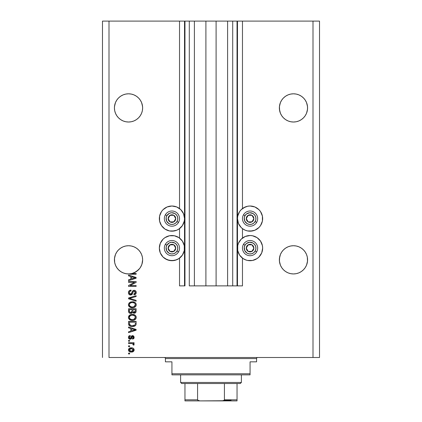 <?xml version="1.0" encoding="UTF-8"?>
<svg xmlns="http://www.w3.org/2000/svg" width="422" height="422" viewBox="0 0 422 422"><rect width="100%" height="100%" fill="white"/><g stroke="black" fill="none" stroke-linecap="round" stroke-linejoin="round"><path stroke-width="0.63" d="M237.043 285.873L232.701 285.873L237.043 285.873L237.043 21.1L232.701 21.1L232.701 285.873L227.6 285.873L232.701 285.873L232.701 21.1L227.6 21.1L227.6 285.873L216.101 285.873L227.6 285.873L227.6 21.1L205.899 21.1L216.101 21.1L216.101 285.873L194.4 285.873L205.899 285.873L205.899 21.1L194.4 21.1L194.4 285.873L189.299 285.873L194.4 285.873L194.4 21.1L189.299 21.1L189.299 285.873L189.299 21.1L184.957 21.1L184.957 285.873L179.529 285.873L179.529 258.148L179.529 285.873L184.525 285.873L184.525 21.1L179.529 21.1L179.529 208.558L179.529 21.1L108.997 21.1L108.997 357.492L313.003 357.492L313.003 21.1L237.475 21.1L237.475 285.873L237.043 285.873L237.043 21.1L216.101 21.1L216.101 285.873L205.899 285.873L205.899 21.1L184.957 21.1L184.957 285.873L184.525 285.873L184.525 21.1L184.957 21.1L102.488 21.1L102.488 357.492L102.488 21.1L108.997 21.1L108.997 357.492L319.512 357.492L319.512 21.1L319.512 357.492L313.003 357.492L313.003 21.1L242.471 21.1L242.471 208.558L242.471 21.1L237.475 21.1L237.475 285.873L242.471 285.873L242.471 258.148L242.471 285.873L237.074 285.873M179.529 238.077L179.529 228.634L179.529 238.077M242.471 238.077L242.471 228.634L242.471 238.077M115.501 102.504A14.105 14.105 0 0 0 115.496 102.52L114.489 106.529A14.105 14.105 0 0 0 114.489 106.534L114.42 107.911A14.105 14.105 0 0 1 128.531 93.805A14.105 14.105 0 0 1 142.636 107.911L142.567 106.534A14.105 14.105 0 0 0 142.567 106.529L141.56 102.514A14.105 14.105 0 0 0 141.56 102.504M120.703 96.174A14.105 14.105 0 0 0 120.681 96.19L123.129 94.876L125.777 94.074L123.129 94.876L125.777 94.074L128.531 93.805A14.105 14.105 0 0 0 128.525 93.805L131.279 94.074L133.927 94.876L131.279 94.074L133.927 94.876L136.364 96.184L138.506 97.936L140.257 100.072L141.56 102.514L140.257 100.072L141.56 102.514L142.367 105.157L142.636 107.911L142.367 110.664L141.56 113.312L140.257 115.749L138.506 117.886L136.364 119.642L133.927 120.945L131.279 121.747L128.531 122.016L125.777 121.747L123.129 120.945L120.692 119.642L123.129 120.945L120.692 119.642L123.129 120.945L125.777 121.747L123.129 120.945L125.777 121.747L128.531 122.016L131.279 121.747L128.531 122.016M280.44 102.504A14.105 14.105 0 0 0 280.435 102.52L281.743 100.072L283.494 97.936L281.743 100.072L283.494 97.936L285.636 96.184L283.494 97.936L285.636 96.184L288.073 94.876L285.636 96.184L288.073 94.876L290.721 94.074L288.073 94.876L290.721 94.074L293.469 93.805A14.105 14.105 0 0 0 293.469 93.805L296.223 94.074L298.871 94.876L296.223 94.074L298.871 94.876L301.308 96.184L303.444 97.936L305.201 100.072L306.504 102.514L307.511 106.534A14.105 14.105 0 0 0 307.511 106.529L306.504 102.514A14.105 14.105 0 0 0 306.499 102.504L305.201 100.072L306.504 102.514L307.306 105.157L307.58 107.911L307.511 106.529L307.511 109.293L306.504 113.312L305.201 115.749L303.444 117.886L301.308 119.642L298.871 120.945L296.223 121.747L293.469 122.016L290.721 121.747L288.073 120.945L285.636 119.642L288.073 120.945L285.636 119.642L288.073 120.945L290.721 121.747L288.073 120.945L290.721 121.747L293.469 122.016L296.223 121.747L293.469 122.016M298.871 94.876L301.308 96.184A14.105 14.105 0 0 0 301.297 96.174M281.738 115.744A14.105 14.105 0 0 0 285.647 119.648L283.494 117.886L281.743 115.749L280.44 113.312L279.633 110.664L279.364 107.911L279.633 105.157L280.44 102.514L281.743 100.072L280.44 102.514L279.633 105.157A14.105 14.105 0 0 0 279.633 105.157L279.433 106.529A14.105 14.105 0 0 0 279.433 106.534L279.364 107.911A14.105 14.105 0 0 1 293.469 93.805A14.105 14.105 0 0 1 307.58 107.911L307.306 110.664L306.504 113.312L305.201 115.749L303.444 117.886L301.308 119.642L298.871 120.945L296.223 121.747M301.308 96.184L303.444 97.936L301.308 96.184L303.444 97.936L305.201 100.072M285.636 119.642L283.494 117.886L285.636 119.642L283.494 117.886L281.743 115.749L280.44 113.312L279.633 110.664L279.433 106.523L280.44 102.514M116.799 115.749L115.496 113.312L116.799 115.749L118.556 117.886L120.692 119.642L118.556 117.886L120.692 119.642L118.556 117.886L116.799 115.749L115.496 113.312L114.694 110.664L114.42 107.911L114.694 105.157L115.496 102.514L116.799 100.072L115.496 102.514L116.799 100.072L118.556 97.936L116.799 100.072L118.556 97.936L120.692 96.184L118.556 97.936L120.692 96.184L123.129 94.876L120.692 96.184M141.56 102.514L142.367 105.157L142.636 107.911L142.367 110.664L141.56 113.312L140.257 115.749L138.506 117.886L136.364 119.642L133.927 120.945L131.279 121.747A14.105 14.105 0 0 0 131.3 121.742M136.364 119.642L133.927 120.945L136.364 119.642L138.506 117.886L140.257 115.749L141.56 113.312L142.367 110.664L142.636 107.911A14.105 14.105 0 0 1 128.531 122.016A14.105 14.105 0 0 1 114.42 107.911L114.694 110.664L115.496 113.312L114.694 110.664L114.42 107.911L114.694 105.157L115.496 102.514M115.501 254.419A14.105 14.105 0 0 0 115.491 254.44L114.694 257.077L114.42 259.831A14.105 14.105 0 0 1 128.531 245.725A14.105 14.105 0 0 1 142.636 259.831L142.367 257.077L141.56 254.434A14.105 14.105 0 0 0 141.555 254.419M131.3 246A14.105 14.105 0 0 0 131.258 245.989L133.927 246.796L136.364 248.104L138.506 249.856L140.257 251.992L141.56 254.434L140.257 251.992A14.105 14.105 0 0 0 136.353 248.094M125.798 245.989A14.105 14.105 0 0 0 125.777 245.994L128.531 245.725L131.279 245.994L128.531 245.725L131.279 245.994L128.531 245.725L131.279 245.994L133.927 246.796A14.105 14.105 0 0 0 133.916 246.791M120.708 248.094A14.105 14.105 0 0 0 120.697 248.099L123.129 246.796L125.777 245.994L123.129 246.796A14.105 14.105 0 0 0 123.118 246.801L120.692 248.104A14.105 14.105 0 0 0 116.81 251.981M305.19 251.981A14.105 14.105 0 0 0 301.313 248.104L303.444 249.856L305.201 251.992L306.504 254.434L305.201 251.992L306.504 254.434L307.306 257.077L307.511 261.213L306.504 265.232L305.201 267.669L303.444 269.806L301.308 271.562L298.871 272.865L296.223 273.667L293.469 273.936L290.721 273.667L288.073 272.865L285.636 271.562L283.494 269.806L281.743 267.669L280.44 265.232L279.433 261.213L279.633 257.077L279.364 259.831A14.105 14.105 0 0 1 293.469 245.725A14.105 14.105 0 0 1 307.58 259.831L307.306 257.077L306.504 254.434A14.105 14.105 0 0 0 306.499 254.419M285.647 248.094A14.105 14.105 0 0 0 281.748 251.987L283.494 249.856L285.636 248.104L283.494 249.856L285.636 248.104L288.073 246.796L285.636 248.104L288.073 246.796L290.721 245.994L288.073 246.796A14.105 14.105 0 0 0 288.062 246.801L290.721 245.994L293.469 245.725L296.223 245.994L293.49 245.725A14.105 14.105 0 0 0 293.469 245.725L296.223 245.994L298.871 246.796L296.223 245.994A14.105 14.105 0 0 0 296.202 245.989M280.445 254.419A14.105 14.105 0 0 0 280.435 254.44L279.633 257.077L280.44 254.434L281.743 251.992L280.44 254.434L281.743 251.992L283.494 249.856L281.743 251.992M301.308 248.104L298.871 246.796L296.223 245.994L298.871 246.796L301.308 248.104L303.444 249.856L305.201 251.992L303.444 249.856L301.308 248.104L303.444 249.856M306.504 254.434L307.306 257.077L307.58 259.831L307.306 262.584L306.504 265.232L305.201 267.669L303.444 269.806L301.308 271.562L298.871 272.865L296.223 273.667L293.469 273.936L290.721 273.667L288.073 272.865L285.636 271.562L283.494 269.806L281.743 267.669L280.44 265.232L279.633 262.584L279.364 259.831L279.633 257.077L279.433 258.449L280.44 254.434M133.927 246.796L136.364 248.104L138.506 249.856L140.257 251.992L141.56 254.434L142.367 257.077L142.636 259.831L142.367 262.584L141.56 265.232L140.257 267.669L138.506 269.806L136.364 271.562L133.927 272.865L131.279 273.667L128.531 273.936L125.777 273.667L123.129 272.865L120.692 271.562L118.556 269.806L116.799 267.669L115.496 265.232L114.694 262.584L114.489 258.449L115.496 254.434L116.799 251.992L115.496 254.434L116.799 251.992L118.556 249.856L116.799 251.992L118.556 249.856L120.692 248.104L118.556 249.856L120.692 248.104L123.129 246.796L125.777 245.994L128.531 245.725M243.52 207.84L247.608 206.252L250.067 206.01L254.883 206.965L258.966 209.697L260.532 211.601L262.41 216.138L262.41 221.054L260.532 225.591L258.966 227.495L254.883 230.227L250.067 231.182A12.586 12.586 0 0 1 237.475 218.596A12.586 12.586 0 0 1 250.067 206.01L251.707 206.115M246.411 260.158L243.072 258.58L239.601 255.104L237.718 250.568L237.718 245.657L238.435 243.294L241.162 239.211L245.251 236.484L250.067 235.523A12.586 12.586 0 0 1 262.653 248.11A12.586 12.586 0 0 1 250.067 260.701L248.421 260.59M179.529 228.634L176.749 230.227L171.933 231.182A12.586 12.586 0 0 1 159.347 218.596A12.586 12.586 0 0 1 171.933 206.01L173.579 206.115M179.529 258.148L176.749 259.741L171.933 260.701A12.586 12.586 0 0 1 159.347 248.11A12.586 12.586 0 0 1 171.933 235.523A12.586 12.586 0 0 1 184.525 248.11A12.586 12.586 0 0 1 171.933 260.701L167.117 259.741L163.034 257.014L160.307 252.931L159.347 248.11L160.307 243.294L163.034 239.211L164.944 237.644L169.48 235.766L174.392 235.766L178.928 237.644L182.399 241.12L184.282 245.657L184.282 250.568L182.399 255.104L178.928 258.58L175.193 260.268M114.489 258.449L115.496 254.434M301.308 119.642L298.871 120.945L301.308 119.642L303.444 117.886L305.201 115.749L306.504 113.312L307.306 110.664L307.58 107.911A14.105 14.105 0 0 1 293.469 122.016A14.105 14.105 0 0 1 279.364 107.911L279.633 110.664L279.433 109.293L280.44 113.312L281.743 115.749M125.777 94.074L128.531 93.805L131.279 94.074M133.927 94.876L136.364 96.184L138.506 97.936L140.257 100.072M288.073 246.796L290.721 245.994L293.469 245.725M141.56 254.434L142.367 257.077L142.636 259.831L141.892 264.357L140.98 266.467L139.735 268.403L136.396 271.541L132.228 273.445L136.127 273.445L136.127 274.237L126.368 273.772L123.609 273.055L121.051 271.794L118.798 270.048L116.947 267.88L115.565 265.385L114.71 262.669L114.42 259.831L114.694 257.077M123.129 246.796L125.777 245.994M136.364 248.104L138.506 249.856L140.257 251.992M128.531 282.323L134.576 282.323L128.531 282.323L128.531 281.532L136.127 281.532L136.127 282.376L130.071 285.578L136.127 285.578L136.127 286.369L128.531 286.369L128.531 285.525L134.576 282.323L128.531 285.525L128.531 286.369L136.127 286.369L136.127 285.578L130.071 285.578L136.127 282.376L136.127 281.532L128.531 281.532L128.531 282.323L128.531 281.532L136.127 281.532L136.127 282.376M130.931 295.031L129 294.356L128.43 292.657L129.137 290.811L130.994 290.114L131.094 290.906L129.807 291.428L129.348 292.372L129.48 293.554L130.335 294.234L131.479 293.876L132.476 291.238L133.363 290.463L134.776 290.394L135.926 291.286L136.19 292.973L135.262 294.482L133.953 294.851L133.858 294.06L134.95 293.643L135.335 292.409L134.866 291.349L133.916 291.117L133.162 291.618L132.16 294.371L130.641 295.052L132.455 293.876L133.352 291.349L134.122 291.101L135.335 292.546L133.858 294.06L133.953 294.851C135.399 294.741 136.153 293.965 136.222 292.52C136.174 291.164 135.478 290.431 134.143 290.315C132.951 290.447 132.255 291.127 132.054 292.362L130.62 294.261L129.317 292.726C129.39 291.613 129.981 291.006 131.094 290.906L130.994 290.114C129.385 290.209 128.531 291.059 128.43 292.657L128.441 292.399M130.614 298.686L136.127 300.374L136.127 301.197L128.531 298.802L128.531 297.99L136.127 295.716L136.127 296.529L129.417 298.354L136.127 300.374L136.127 301.197L136.127 300.374L129.417 298.354L136.127 296.529L136.127 295.716L128.531 297.99L128.531 298.802L128.531 297.99L136.127 295.716L136.127 296.529L129.417 298.354M128.43 304.768L129.121 302.959L130.862 301.936L132.93 301.788L134.919 302.421L136.005 303.676L136.2 305.117L135.668 306.419L134.127 307.496L131.959 307.765L130.213 307.364L128.726 306.029L128.43 304.768L129.591 307L132.318 307.775C134.528 307.833 135.831 306.831 136.222 304.768C135.821 302.669 134.486 301.667 132.228 301.756L129.623 302.527L128.446 304.436M128.43 317.391L129.121 315.587L130.862 314.564L132.93 314.416L134.919 315.044L136.005 316.305L136.2 317.74L135.668 319.048L134.127 320.119L131.959 320.393L130.213 319.992L128.726 318.657L128.43 317.391L129.591 319.628L132.318 320.403C134.528 320.462 135.831 319.459 136.222 317.397C135.821 315.297 134.486 314.295 132.228 314.385L129.623 315.155L128.43 317.391M128.531 327.831L130.799 328.495L128.531 327.831L128.531 327.013L136.127 329.44L136.127 330.204L128.531 332.636L128.531 331.813L130.799 331.149L130.799 328.495L130.799 331.149L128.531 331.813L128.531 332.636L136.127 330.204L136.127 329.44L128.531 327.013L128.531 327.831L128.531 327.013L136.127 329.44L136.127 330.204L128.531 332.636L128.531 331.813M129.612 353.942L128.531 353.942L128.531 353.156L129.612 353.156L129.612 353.942L129.612 353.156L128.531 353.156L128.531 353.942L128.531 353.156L129.612 353.156L129.612 353.942L128.531 353.942L129.612 353.942M177.129 207.128L178.48 207.84M174.392 230.939L169.48 230.939L164.944 229.062L161.468 225.591L159.59 221.054L159.59 216.138L161.468 211.601L163.034 209.697L167.117 206.965L171.933 206.01L176.749 206.965L180.838 209.697L183.565 213.78L184.525 218.596L184.282 221.054L182.399 225.591L178.928 229.062M257.056 258.58L252.52 260.458L250.067 260.701A12.586 12.586 0 0 1 237.475 248.11A12.586 12.586 0 0 1 250.067 235.523L252.52 235.766L257.056 237.644L260.532 241.12L262.41 245.657L262.653 248.11L261.693 252.931L258.966 257.014L257.056 258.58L252.52 260.458L247.608 260.458L245.251 259.741L242.471 258.148M252.52 230.939L247.608 230.939L245.251 230.227L242.471 228.634M131.347 352.069L129.385 351.637L128.488 350.45L128.678 348.989L129.818 348.055L132.286 347.918L133.605 348.588L134.096 349.453L133.616 351.289L131.347 352.069C132.935 352.133 133.874 351.426 134.154 349.949C133.864 348.445 132.909 347.739 131.289 347.828C129.675 347.744 128.721 348.451 128.43 349.949C128.731 351.463 129.702 352.17 131.347 352.069L131.595 352.064M129.612 346.641L128.531 346.641L128.531 345.855L129.612 345.855L129.612 346.641L129.612 345.855L128.531 345.855L128.531 346.641L128.531 345.855L129.612 345.855L129.612 346.641L128.531 346.641L129.612 346.641M134.154 344.421L133.858 345.164L133.067 344.869L133.167 344.331L132.524 343.624L128.531 343.487L128.531 342.696L134.054 342.696L134.054 343.487L133.173 343.487L134.127 344.241L133.858 345.164L133.067 344.869L132.872 343.788L131.395 343.487L132.524 343.624L133.167 344.331L133.067 344.869L133.858 345.164L134.154 344.421L133.173 343.487L134.054 343.487L134.054 342.696L128.531 342.696L128.531 343.487L128.531 342.696L134.054 342.696L134.054 343.487M129.612 341.219L128.531 341.219L128.531 340.427L129.612 340.427L129.612 341.219L129.612 340.427L128.531 340.427L128.531 341.219L128.531 340.427L129.612 340.427L129.612 341.219L128.531 341.219L129.612 341.219M130.213 339.246L129.132 338.924L128.457 337.742L128.605 336.503L129.512 335.675L130.208 335.495L130.303 336.287L129.285 336.999L129.274 337.853L129.76 338.397L130.577 338.275L131.39 336.223L132.276 335.622L133.552 335.912L134.154 337.347L133.753 338.597L132.571 339.146L132.476 338.354L133.136 338.059L133.357 337.204L133.009 336.471L132.424 336.445L131.416 338.76L130.213 339.246L132.687 336.381L133.363 337.373L132.476 338.354L132.571 339.146L134.154 337.347L132.577 335.596L130.076 338.455L129.222 337.431L130.303 336.287L130.208 335.495C129.079 335.638 128.488 336.265 128.43 337.378C128.473 338.534 129.069 339.156 130.213 339.246L130.208 339.246M128.578 324.26L128.531 323.627C128.842 325.689 130.118 326.654 132.371 326.517L130.477 326.253L128.958 325.257L128.541 323.969L128.531 321.39L136.127 321.39L135.747 325.22L134.476 326.169L132.371 326.517C133.985 326.644 135.193 326.048 135.984 324.74L136.127 321.39L128.531 321.39L128.531 323.627L128.531 321.39L136.127 321.39M128.531 311.098C128.541 312.57 129.285 313.335 130.762 313.398L129.443 313.071L128.8 312.433L128.531 308.762L136.127 308.762L136.106 311.515L135.657 312.602L133.98 313.187L132.624 312.354L131.859 313.166L130.762 313.398L132.624 312.354L134.217 313.203C135.483 313.087 136.116 312.391 136.127 311.114L136.127 308.762L128.531 308.762L128.531 311.098L128.531 308.762L136.127 308.762L136.127 311.114M128.531 275.846L130.799 276.51L128.531 275.846L128.531 275.023L136.127 277.449L136.127 278.219L128.531 280.646L128.531 279.828L130.799 279.164L130.799 276.51L130.799 279.164L128.531 279.828L128.531 280.646L136.127 278.219L136.127 277.449L128.531 275.023L128.531 275.846L128.531 275.023L136.127 277.449L136.127 278.219L128.531 280.646L128.531 279.828M319.512 21.1L313.003 21.1L319.512 21.1M174.392 260.458L169.48 260.458L164.944 258.58M161.468 255.104L160.307 252.931M161.468 241.12L163.034 239.211M169.48 206.252L171.933 206.01A12.586 12.586 0 0 1 184.525 218.596A12.586 12.586 0 0 1 171.933 231.182L169.48 230.939M161.468 225.591L160.307 223.412M258.966 239.211L260.532 241.12M261.693 252.931L260.532 255.104M261.693 223.412L260.532 225.591M243.072 229.062L241.162 227.495L238.435 223.412L237.475 218.596L237.718 216.138L239.601 211.601L241.162 209.697L245.251 206.965M247.608 206.252L250.067 206.01A12.586 12.586 0 0 1 262.653 218.596A12.586 12.586 0 0 1 250.067 231.182M128.984 348.593L129.369 348.277L128.979 348.593M130.308 347.918L130.788 347.849M133.225 348.277L133.6 348.583M134.048 349.305L134.138 349.685M134.138 350.191L134.011 350.687M133.911 350.898L133.241 351.605M129.849 351.853L128.984 351.32M128.71 350.972L128.43 349.949M128.488 349.453L128.436 349.822M130.335 351.98L130.841 352.048M134.096 349.453L133.911 348.989M133.178 349.332L131.295 348.614L133.363 349.928L131.295 351.278L132.424 351.115M129.96 351.03L131.295 351.278L129.222 349.97L129.675 350.846M129.675 349.047L129.222 349.97L131.295 348.614L130.192 348.767M133.31 350.276L133.289 349.543M132.318 351.151L132.888 350.861M132.64 351.025L133.352 349.759M132.983 350.777L133.246 350.429M133.067 344.869L133.167 344.331M132.872 343.788L132.524 343.624M128.531 343.487L131.395 343.487M128.599 336.503L129.042 335.938M129.195 335.833L128.91 336.06M129.517 335.669L129.849 335.564M130.208 335.495L130.087 336.323M130.303 336.287L129.248 337.737M129.828 338.423L129.491 338.222M130.825 337.721L130.076 338.455L130.635 338.191M130.984 337.204L131.068 336.941M131.1 336.867L131.812 335.801L132.577 335.596L131.653 335.917M134.117 336.904L134.149 337.178M134.059 338.011L133.938 338.312M133.753 338.597L132.571 339.146L132.476 338.354L132.83 338.27M133.141 338.059L133.315 337.748M133.32 337.721L133.336 337.041M132.851 336.403L132.176 336.735M132.55 336.397L131.638 338.333M132.687 336.381L132.228 336.635M132.002 337.225L132.181 336.724M129.301 339.03L128.721 338.497M128.536 338.096L128.457 337.748M131.706 338.159L131.912 337.516M129.285 336.999L129.507 336.624M133.774 330.257L131.685 330.89L135.335 329.825L133.774 330.257L135.335 329.825L133.895 329.471L135.335 329.825L134.887 329.935M131.685 328.754L133.895 329.471L131.685 328.754L131.685 330.89L131.685 328.754M136.1 324.138L136.127 323.532M135.747 325.214L135.399 325.61M135.045 325.879L133.785 326.38M133.431 326.443L132.919 326.501M132.007 326.512L131.701 326.491M131.411 326.459L130.103 326.111M129.179 325.51L128.847 325.077M128.789 324.961L128.673 324.671M128.663 324.639L128.531 323.801M132.371 326.517L132.635 326.512M134.476 326.169L135.747 325.22M135.209 324.054L135.235 323.51M134.882 324.914L132.381 325.731L133.911 325.526L134.882 324.914L133.721 325.584M131.205 325.62L131.495 325.673M130.387 325.367L129.417 323.532L129.459 324.122L129.417 322.176L135.235 322.176L129.417 322.176L129.417 323.532M129.459 324.122L129.565 324.534M129.628 324.687L130.129 325.225M130.045 325.172L130.973 325.573M129.913 314.965L129.623 315.155M130.862 314.564L130.535 314.67M132.228 314.385L132.582 314.395M134.291 314.722L133.621 314.522M136 316.3L134.919 315.044L135.805 315.93M136.032 316.368L136.206 317.038M136.142 318.077L136.032 318.41M135.668 319.043L134.998 319.676M134.122 320.124L134.634 319.897M134.549 319.939L134.249 320.076M133.679 320.256L133.352 320.319M133.004 320.367L132.672 320.393M131.959 320.393L132.318 320.403M131.58 320.361L130.889 320.229M129.338 319.422L129.739 319.728M129.121 319.211L128.446 317.719M128.504 316.737L129.127 315.582M134.945 319.712L135.884 318.716M135.378 319.37L135.657 319.064M134.971 318.541L135.335 317.402L134.913 316.147L134.307 315.614L132.213 315.176C133.969 315.049 135.008 315.793 135.335 317.402L134.059 319.285L134.571 318.974L132.782 319.596M131.295 319.517L132.344 319.612C130.646 319.702 129.638 318.958 129.317 317.386L129.586 318.394L131.321 319.523M130.72 319.343L129.586 318.394M130.277 315.667L129.317 317.386C129.617 315.862 130.583 315.123 132.213 315.176L131.395 315.239M130.266 315.677L131.706 315.197L130.572 315.498M135.889 312.285L135.003 313.045M134.987 313.055L134.618 313.166M133.774 313.156L133.326 312.997M131.917 313.135L131.042 313.388M130.298 313.367L129.86 313.261M129.786 313.235L129.085 312.797M129.069 312.786L128.599 311.879M132.081 311.003L130.751 312.607L132.081 311.003L132.081 309.553L132.081 311.003M132.06 311.457L132.081 311.156M129.918 312.396L130.751 312.607L129.612 312.085M135.214 311.41L135.235 310.84L133.922 312.407L134.887 312.164L135.198 311.547M133.194 312.027L134.09 312.412L133.041 311.721L132.967 309.553L135.235 309.553L135.235 310.84L135.235 309.553L132.967 309.553L133.041 311.721L133.7 312.364M134.618 312.322L135.235 310.84M129.417 309.553L132.081 309.553L129.417 309.553L129.512 311.879L129.417 309.553M129.554 311.969L130.904 312.602L132.007 311.752M132.967 310.945L133.104 311.879M134.09 312.412L134.37 312.391M130.857 301.936L130.535 302.041M132.228 301.756L132.582 301.767M132.946 301.788L134.296 302.099M134.924 302.421L135.805 303.302M135.879 303.423L134.919 302.421M136.032 303.74L136.206 304.42M136.222 304.774L136.2 305.117M136.142 305.454L136.032 305.781M135.668 306.419L134.998 307.047M133.684 307.627L134.634 307.269M134.549 307.316L134.249 307.448M134.127 307.496L133.69 307.622M133.679 307.627L133.352 307.691M133.009 307.738L132.666 307.765M131.58 307.733L130.889 307.606M129.121 306.583L128.726 306.029M128.721 306.019L128.446 305.095M128.457 304.383L129.116 302.97M134.945 307.084L135.884 306.092M135.378 306.741L135.657 306.435M134.971 305.918L135.335 304.779L134.913 303.518L134.307 302.991L132.213 302.548C133.969 302.426 135.008 303.17 135.335 304.779L134.059 306.657L134.571 306.346L132.782 306.968M131.295 306.889L132.344 306.984C130.646 307.074 129.638 306.33 129.317 304.758L129.586 305.765L131.321 306.894M130.72 306.72L129.586 305.765M130.572 302.875L131.706 302.569L129.881 303.376L129.317 304.758C129.617 303.233 130.583 302.495 132.213 302.548L131.395 302.611M128.531 298.802L136.127 301.197L128.531 298.802M128.467 292.145L128.594 291.655M130.994 290.114L131.094 290.906L130.746 290.953L131.094 290.906M130.398 291.048L130.081 291.201M130.066 291.212L129.802 291.433M129.591 291.707L129.807 291.428M129.348 292.372L129.332 293.005M130.941 294.224L131.242 294.092M132.17 291.982L132.054 292.362M133.014 290.647L133.748 290.347M135.926 291.286L136.069 291.586M136.1 291.676L136.195 292.093M136.216 292.747L135.615 294.197M135.256 294.487L134.903 294.667M133.953 294.851L133.858 294.06L134.159 294.023M134.507 293.923L134.945 293.643M135.32 292.831L135.325 292.277M134.254 291.111L133.716 291.154M134.122 291.101L133.521 291.233M133.088 291.787L132.967 292.124M132.893 292.377L133.03 291.924M132.265 294.229L131.743 294.751M131.738 294.756L132.16 294.371M128.43 292.657C128.473 294.113 129.211 294.909 130.641 295.052L130.788 295.041M130.414 295.036L129.76 294.878M129.348 294.656L129.026 294.382M129 294.356L128.663 293.844M128.557 293.564L128.457 293.111L128.557 293.564M129.997 290.283L129.728 290.394M136.127 285.578L136.127 286.369L128.531 286.369L128.531 285.525M134.249 277.592L135.335 277.834L134.887 277.945M134.106 278.167L131.685 278.9L131.685 276.769L133.895 277.481L131.685 276.769L131.685 278.9L133.774 278.267M136.127 273.445L132.228 273.445A14.105 14.105 0 0 1 129.216 273.92L136.127 274.237L136.127 273.445L136.127 274.237L130.968 274.237M130.076 274.179L130.519 274.221M129.649 274.089L129.222 273.925A14.105 14.105 0 0 1 114.42 259.831L114.71 262.663A14.105 14.105 0 0 0 118.788 270.038M130.282 351.151L131.469 351.278M131.638 348.63L130.947 348.63M129.422 349.316L129.269 349.627M129.232 349.796L129.232 350.139M131.669 325.694L132.144 325.726M132.381 325.731L132.766 325.721M133.911 325.526L134.265 325.378M135.314 317.703L135.32 317.133M132.756 315.192L131.706 315.197M129.317 317.386L129.332 317.65M131.817 319.591L132.561 319.607M135.314 305.074L135.32 304.505M132.756 302.563L131.706 302.569M129.317 304.758L129.332 305.022M131.817 306.963L132.561 306.984M134.861 277.95L135.335 277.834L134.607 277.681M128.546 273.936A14.105 14.105 0 0 1 128.515 273.936L129.179 273.925M141.924 264.256L142.636 259.831A14.105 14.105 0 0 1 132.228 273.445L131.274 273.667L132.228 273.445A14.105 14.105 0 0 1 129.216 273.92L131.279 273.667A14.105 14.105 0 0 0 132.228 273.445L131.279 273.667M293.469 93.805L296.223 94.074L293.469 93.805L290.721 94.074M136.364 96.184L138.506 97.936M114.71 262.663A14.105 14.105 0 0 1 114.694 262.584L115.496 265.232L116.799 267.669L118.582 269.837L116.794 267.653M123.129 272.865L125.782 273.667L123.129 272.865A14.105 14.105 0 0 1 121.061 271.8M132.26 273.435L134.333 272.691M134.444 272.638L138.506 269.806L140.268 267.653L141.85 264.478M281.743 267.669L283.494 269.806L281.743 267.669L280.44 265.232L279.633 262.584A14.105 14.105 0 0 0 290.721 273.667L288.073 272.865L290.721 273.667M296.223 273.667L298.871 272.865L296.223 273.667L298.871 272.865L301.308 271.562L303.444 269.806L305.201 267.669L306.504 265.232L307.306 262.584L307.58 259.831A14.105 14.105 0 0 1 293.469 273.936A14.105 14.105 0 0 1 279.364 259.831L279.633 262.584M279.364 259.836A14.105 14.105 0 0 0 279.433 261.213M298.871 272.865A14.105 14.105 0 0 0 305.196 267.675M305.206 267.659A14.105 14.105 0 0 0 307.306 262.589M307.511 261.213A14.105 14.105 0 0 0 307.58 259.846M114.42 259.846A14.105 14.105 0 0 0 114.489 261.213M118.809 270.059A14.105 14.105 0 0 0 121.04 271.789M133.927 272.865A14.105 14.105 0 0 0 140.969 266.482M140.985 266.451A14.105 14.105 0 0 0 142.367 262.584M142.567 261.213A14.105 14.105 0 0 0 142.636 259.836M279.633 110.664L279.433 109.293M301.292 119.653A14.105 14.105 0 0 0 303.444 117.891M303.45 117.88A14.105 14.105 0 0 0 305.201 115.749M114.694 110.664L114.489 109.293M116.799 115.744A14.105 14.105 0 0 0 118.55 117.88M118.556 117.891A14.105 14.105 0 0 0 120.708 119.648M136.353 119.653A14.105 14.105 0 0 0 140.262 115.749M175.257 219.419L175.731 218.596A3.798 3.798 0 0 1 175.225 220.495L174.782 220.242L175.257 219.419L174.782 220.242L175.225 220.495L175.605 219.577L175.605 217.615L173.832 215.304L170.952 214.93L168.647 216.697L168.267 219.577L170.034 221.888L172.92 222.262L175.225 220.495A3.798 3.798 0 0 1 168.135 218.596A3.798 3.798 0 0 1 173.832 215.304L170.034 215.304L169.565 216.117L168.135 218.596L170.034 221.888L173.832 221.888L174.782 220.242L173.832 221.888L170.034 221.888L168.135 218.596L169.565 216.117L170.034 215.304L173.832 215.304A3.798 3.798 0 0 1 175.731 218.596L173.832 215.304L175.731 218.596L175.257 219.419M166.859 215.668A5.861 5.861 0 0 1 174.866 213.521A5.861 5.861 0 0 1 177.008 221.524L178.511 222.394A7.596 7.596 0 0 0 175.731 212.018A7.596 7.596 0 0 0 165.355 214.798L166.859 215.668L169.343 213.342L171.554 212.751L174.866 213.521L176.586 215.03L177.593 217.077L177.746 219.361L177.008 221.524L175.505 223.243L173.453 224.256L171.168 224.404L169.006 223.671L166.679 221.186L166.126 217.831L166.859 215.668L165.355 214.798A7.596 7.596 0 0 1 175.731 212.018A7.596 7.596 0 0 1 178.511 222.394A7.596 7.596 0 0 1 168.135 225.174A7.596 7.596 0 0 1 165.355 214.798A7.596 7.596 0 0 0 168.135 225.174A7.596 7.596 0 0 0 178.511 222.394L177.008 221.524A5.861 5.861 0 0 1 169.006 223.671A5.861 5.861 0 0 1 166.859 215.668M253.39 219.419L253.865 218.596A3.798 3.798 0 0 1 253.353 220.495L252.915 220.242L253.39 219.419L252.915 220.242L253.353 220.495L253.733 219.577L253.733 217.615L251.966 215.304L249.08 214.93L246.775 216.697L246.395 219.577L248.168 221.888L251.048 222.262L253.353 220.495A3.798 3.798 0 0 1 246.269 218.596A3.798 3.798 0 0 1 251.966 215.304L248.168 215.304L246.743 217.768L246.269 218.596L248.168 221.888L251.966 221.888L252.915 220.242L251.966 221.888L248.168 221.888L246.269 218.596L246.743 217.768L248.168 215.304L251.966 215.304A3.798 3.798 0 0 1 253.865 218.596L251.966 215.304L253.865 218.596L253.39 219.419M244.992 215.668A5.861 5.861 0 0 1 252.994 213.521A5.861 5.861 0 0 1 255.141 221.524L256.645 222.394A7.596 7.596 0 0 0 253.865 212.018A7.596 7.596 0 0 0 243.489 214.798L244.992 215.668L246.495 213.949L249.682 212.751L252.994 213.521L254.714 215.03L255.727 217.077L255.874 219.361L255.141 221.524L253.633 223.243L251.581 224.256L249.302 224.404L247.134 223.671L244.807 221.186L244.254 217.831L244.992 215.668L243.489 214.798A7.596 7.596 0 0 1 253.865 212.018A7.596 7.596 0 0 1 256.645 222.394A7.596 7.596 0 0 1 246.269 225.174A7.596 7.596 0 0 1 243.489 214.798A7.596 7.596 0 0 0 246.269 225.174A7.596 7.596 0 0 0 256.645 222.394L255.141 221.524A5.861 5.861 0 0 1 247.134 223.671A5.861 5.861 0 0 1 244.992 215.668M253.39 248.933L253.865 248.11A3.798 3.798 0 0 1 253.353 250.009L252.915 249.755L253.39 248.933L252.915 249.755L253.353 250.009L253.733 249.096L253.733 247.128L251.966 244.823L249.08 244.443L246.775 246.211L246.395 249.096L248.168 251.401L251.048 251.781L253.353 250.009A3.798 3.798 0 0 1 246.269 248.11A3.798 3.798 0 0 1 251.966 244.823L248.168 244.823L246.743 247.281L246.269 248.11L248.168 251.401L251.966 251.401L252.915 249.755L251.966 251.401L248.168 251.401L246.269 248.11L246.743 247.281L248.168 244.823L251.966 244.823A3.798 3.798 0 0 1 253.865 248.11L251.966 244.823L253.865 248.11L253.39 248.933M244.992 245.182A5.861 5.861 0 0 1 252.994 243.035A5.861 5.861 0 0 1 255.141 251.043L256.645 251.908A7.596 7.596 0 0 0 253.865 241.532A7.596 7.596 0 0 0 243.489 244.312L244.992 245.182L246.495 243.462L249.682 242.265L252.994 243.035L254.714 244.544L255.727 246.596L255.874 248.874L255.141 251.043L253.633 252.762L251.581 253.77L249.302 253.923L247.134 253.184L244.807 250.705L244.254 247.345L244.992 245.182L243.489 244.312A7.596 7.596 0 0 1 253.865 241.532A7.596 7.596 0 0 1 256.645 251.908A7.596 7.596 0 0 1 246.269 254.693A7.596 7.596 0 0 1 243.489 244.312A7.596 7.596 0 0 0 246.269 254.693A7.596 7.596 0 0 0 256.645 251.908L255.141 251.043A5.861 5.861 0 0 1 247.134 253.184A5.861 5.861 0 0 1 244.992 245.182M175.257 248.933L175.731 248.11A3.798 3.798 0 0 1 175.225 250.009L174.782 249.755L175.257 248.933L174.782 249.755L175.225 250.009L175.605 249.096L175.605 247.128L173.832 244.823L170.952 244.443L168.647 246.211L168.267 249.096L170.034 251.401L172.92 251.781L175.225 250.009A3.798 3.798 0 0 1 168.135 248.11A3.798 3.798 0 0 1 173.832 244.823L170.034 244.823L168.135 248.11L170.034 251.401L173.832 251.401L174.307 250.584L174.782 249.755L173.832 251.401L170.034 251.401L168.135 248.11L170.034 244.823L173.832 244.823A3.798 3.798 0 0 1 175.731 248.11L173.832 244.823L175.731 248.11L175.257 248.933M166.859 245.182A5.861 5.861 0 0 1 174.866 243.035A5.861 5.861 0 0 1 177.008 251.043L178.511 251.908A7.596 7.596 0 0 0 175.731 241.532A7.596 7.596 0 0 0 165.355 244.312L166.859 245.182L169.343 242.856L171.554 242.265L174.866 243.035L176.586 244.544L177.593 246.596L177.746 248.874L177.008 251.043L175.505 252.762L173.453 253.77L171.168 253.923L169.006 253.184L166.679 250.705L166.126 247.345L166.859 245.182L165.355 244.312A7.596 7.596 0 0 1 175.731 241.532A7.596 7.596 0 0 1 178.511 251.908A7.596 7.596 0 0 1 168.135 254.693A7.596 7.596 0 0 1 165.355 244.312A7.596 7.596 0 0 0 168.135 254.693A7.596 7.596 0 0 0 178.511 251.908L177.008 251.043A5.861 5.861 0 0 1 169.006 253.184A5.861 5.861 0 0 1 166.859 245.182M164.337 357.492A1.087 1.087 0 0 1 165.424 358.579L165.424 361.833L171.933 361.833L171.933 373.771L250.067 373.771L250.067 361.833L256.576 361.833L256.576 358.579A1.087 1.087 0 0 1 257.663 357.492A1.087 1.087 0 0 0 256.576 358.579L165.424 358.579A1.087 1.087 0 0 0 164.337 357.492M256.159 361.833L250.067 361.833L250.067 374.857L171.933 374.857L250.067 374.857L250.067 373.771L171.933 373.771L171.933 361.833L165.424 361.833L165.424 358.579L256.576 358.579L256.576 361.833L256.159 361.833L256.576 361.833M171.933 373.771L171.933 374.857L171.933 373.771M165.424 361.833L165.841 361.833M237.043 400.721L237.043 400.42L237.043 400.889L221.851 400.9L237.043 400.9L237.043 399.813L224.425 399.813L224.425 383.54L240.297 383.54L241.384 382.453L180.616 382.453L181.703 383.54L224.425 383.54L181.703 383.54L180.616 382.453L241.384 382.453L241.384 374.857L241.384 382.453L240.297 383.54L224.425 383.54L224.425 399.813L224.019 400.42L221.851 400.9L200.149 400.9L197.981 400.42L197.575 399.813L197.575 383.54L197.575 399.813L184.957 399.813L184.957 400.9L200.149 400.9L184.957 400.9L184.957 400.167L184.957 400.715M180.616 374.857L180.616 382.453L180.616 374.857M237.043 400.167L237.043 383.54L237.043 399.813L224.425 399.813M184.957 399.813L184.957 383.54L184.957 399.813L197.575 399.813L198.672 400.721L200.149 400.9L223.28 400.731M224.224 400.251L231.077 400.251L224.224 400.251M224.293 400.167L222.225 400.889L224.293 400.167"/></g></svg>
